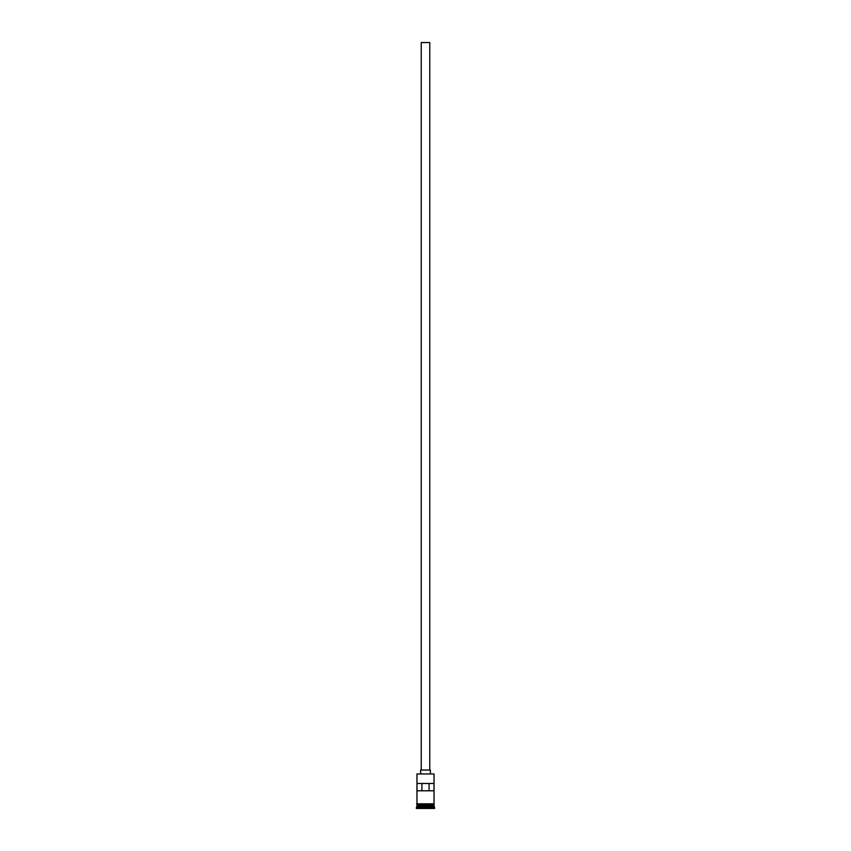 <?xml version="1.0" encoding="UTF-8"?>
<svg xmlns="http://www.w3.org/2000/svg" width="851" height="851" viewBox="0 0 851 851"><rect width="100%" height="100%" fill="white"/><g stroke="black" fill="none" stroke-linecap="round" stroke-linejoin="round"><path stroke-width="1.28" d="M434.031 773.963L416.969 773.963L434.031 773.963L416.969 773.963L416.969 803.823L416.969 773.963L434.031 773.963L434.031 803.823L434.031 773.963M429.766 770.059L429.766 42.55L421.234 42.55L421.234 770.059L421.234 42.55L429.766 42.55L429.766 770.059M430.372 773.719L430.372 770.059L420.628 770.059L420.628 773.719L420.628 770.059L430.372 770.059L430.372 773.719M434.031 806.014L434.031 804.429L433.904 805.769L417.096 805.769L416.362 807.844L434.638 807.844L434.031 807.227L416.969 807.227L434.031 807.227L434.031 806.014L417.096 805.886L433.904 805.886L434.638 807.844L416.362 807.844L416.362 808.45L434.638 808.45L434.638 807.844L434.638 808.45L416.362 808.45L416.969 806.014L434.031 806.014M416.969 805.652L434.031 805.652L416.969 805.652L416.969 804.429L416.969 805.652M417.001 790.781L417.001 783.473L433.999 783.473L433.999 790.781L417.001 790.781L417.001 783.473L433.999 783.473L433.999 790.781L417.001 790.781M434.095 803.823L416.607 804.121L434.095 804.429L434.095 803.823L434.095 804.429L416.905 804.429L416.905 803.823L434.095 803.823M421.915 783.473L421.915 790.781L421.915 783.473M433.904 805.769L417.096 805.886L433.904 805.769M429.085 790.781L429.085 783.473L429.085 790.781"/></g></svg>
